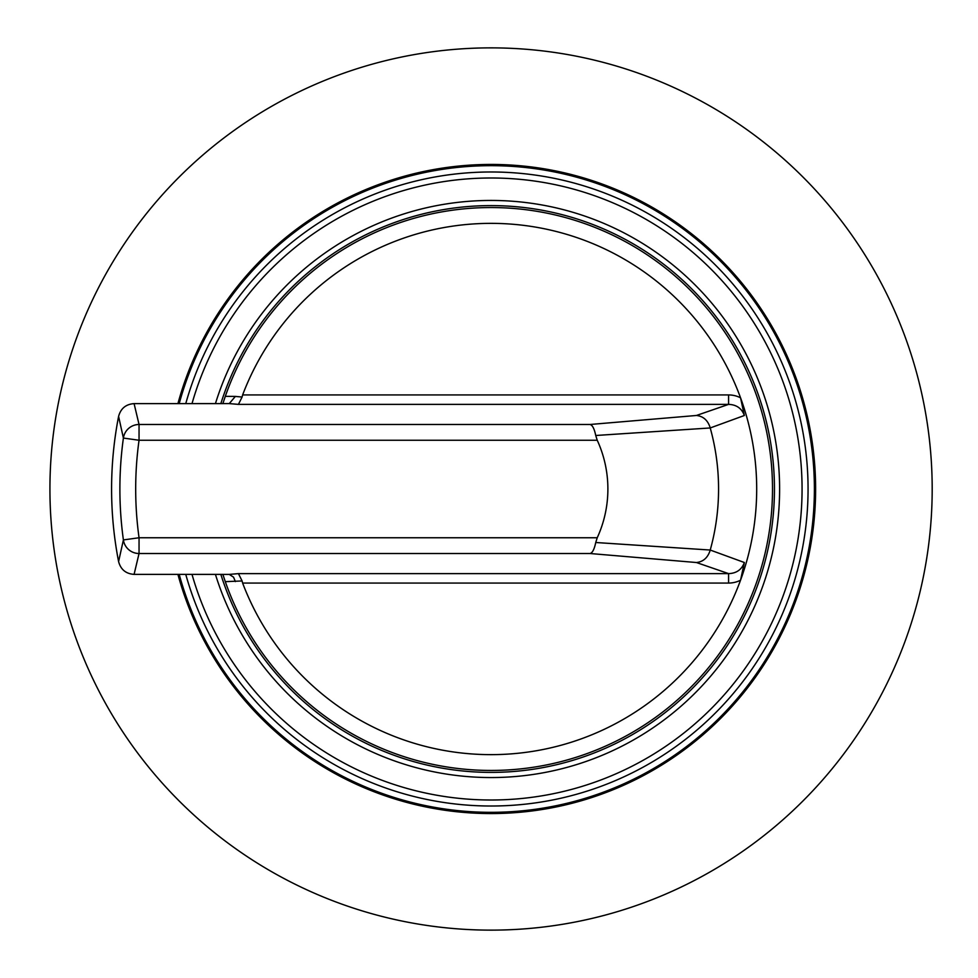 <?xml version="1.0" encoding="UTF-8"?>
<svg xmlns="http://www.w3.org/2000/svg" width="978" height="978" viewBox="0 0 978 978"><rect width="100%" height="100%" fill="white"/><g stroke="black" fill="none" stroke-linecap="round" stroke-linejoin="round"><path stroke-width="1.47" d="M220.832 574.379A283.388 283.388 0 0 0 657.008 718.72A283.388 283.388 0 0 0 657.008 259.28A283.388 283.388 0 0 0 220.832 403.621M185.759 403.621A317.006 317.006 0 0 1 808.06 489A317.006 317.006 0 0 1 185.759 574.379M222.862 574.379L225.295 581.653L242.092 580.969L242.63 583.071L728.586 583.071A21.809 17.787 -13.2 0 0 740.542 580.211A265.637 265.637 0 0 1 242.63 583.071M710.224 427.961A227.507 227.507 0 0 1 710.224 550.039L595.736 542.509L597.228 537.753A116.834 116.834 0 0 0 597.228 440.247L595.736 435.491L710.224 427.961L744.356 415.491C741.74 408.364 736.483 404.66 728.586 404.379L728.586 394.929L242.63 394.929L242.092 397.031L235.368 396.42L229.268 403.596L134.084 403.621C125.893 404.207 120.722 408.474 118.595 416.42A379.464 379.464 0 0 0 118.595 561.58C120.722 569.526 125.893 573.793 134.084 574.379L229.268 574.404L238.436 573.621L728.586 573.621L728.586 583.071M177.923 574.379A324.562 324.562 0 0 0 677.607 754.588A324.562 324.562 0 0 0 677.607 223.412A324.562 324.562 0 0 0 177.923 403.621M49.927 489A441.127 441.127 0 0 0 711.617 871.031A441.127 441.127 0 0 0 711.617 106.969A441.127 441.127 0 0 0 49.927 489M242.63 394.929A265.637 265.637 0 0 1 740.542 397.789A265.637 265.637 0 0 1 740.542 580.211L744.356 562.509L710.224 550.039M118.595 416.42L123.399 438.071L139.047 440.247L597.228 440.247M597.228 537.753L139.047 537.753L123.399 539.929L118.595 561.58M235.368 396.42L225.295 396.347A281.444 281.444 0 0 1 658.096 262.483A281.444 281.444 0 0 1 658.096 715.517A281.444 281.444 0 0 1 225.295 581.653M225.295 396.347L222.862 403.621M744.356 415.491L740.542 397.789A21.809 17.787 13.2 0 0 728.586 394.929M229.268 403.596L238.436 404.379L728.586 404.379L696.422 415.479L589.978 424.489L139.047 424.489A15.807 15.746 165.2 0 0 123.399 438.071A371.163 371.163 0 0 0 123.399 539.929A15.807 15.746 14.8 0 0 139.047 553.511L589.978 553.511C592.399 553.01 594.318 549.343 595.736 542.509M710.089 550.553C707.705 557.815 703.158 561.812 696.422 562.521L728.586 573.621C736.483 573.34 741.74 569.636 744.356 562.509M589.978 424.489C592.399 424.99 594.318 428.657 595.736 435.491M696.422 415.479C703.158 416.188 707.705 420.185 710.089 427.447M238.436 404.379L242.092 397.031M242.092 580.969L238.436 573.621M235.368 581.58L233.546 577.167L229.268 574.404M192.006 403.621A311.004 311.004 0 0 1 670.822 235.209A311.004 311.004 0 0 1 670.822 742.791A311.004 311.004 0 0 1 192.006 574.379M215.429 403.621A288.547 288.547 0 0 1 740.444 343.853A288.547 288.547 0 0 1 607.057 753.207A288.547 288.547 0 0 1 215.429 574.379M179.194 574.379A323.339 323.339 0 0 0 814.393 489A323.339 323.339 0 0 0 179.194 403.621M134.084 574.379L139.047 553.511L139.047 537.753A355.369 355.369 0 0 1 139.047 440.247L139.047 424.489L134.084 403.621M589.978 553.511L696.422 562.521"/></g></svg>

